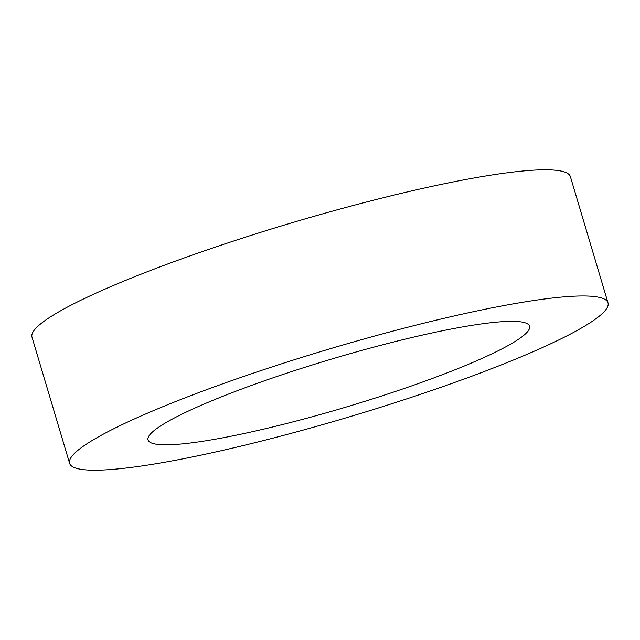 <?xml version="1.0" encoding="UTF-8"?>
<svg xmlns="http://www.w3.org/2000/svg" width="640" height="640" viewBox="0 0 640 640"><rect width="100%" height="100%" fill="white"/><g stroke="black" fill="none" stroke-linecap="round" stroke-linejoin="round"><path stroke-width="0.96" d="M285.704 434.8A280.904 35.368 -16.6 0 1 69.608 463.336A280.904 35.368 -16.6 0 1 391.904 331.368A280.904 35.368 -16.6 0 1 608 302.832A280.904 35.368 -16.6 0 1 285.704 434.8M69.608 463.336L32 337.168A280.904 35.368 -16.6 0 1 354.296 205.2A280.904 35.368 -16.6 0 1 570.392 176.664L608 302.832M376.44 346.432A199.064 25.064 -16.6 0 1 529.576 326.216A199.064 25.064 -16.6 0 1 301.176 419.728A199.064 25.064 -16.6 0 1 148.04 439.952A199.064 25.064 -16.6 0 1 376.44 346.432"/></g></svg>
